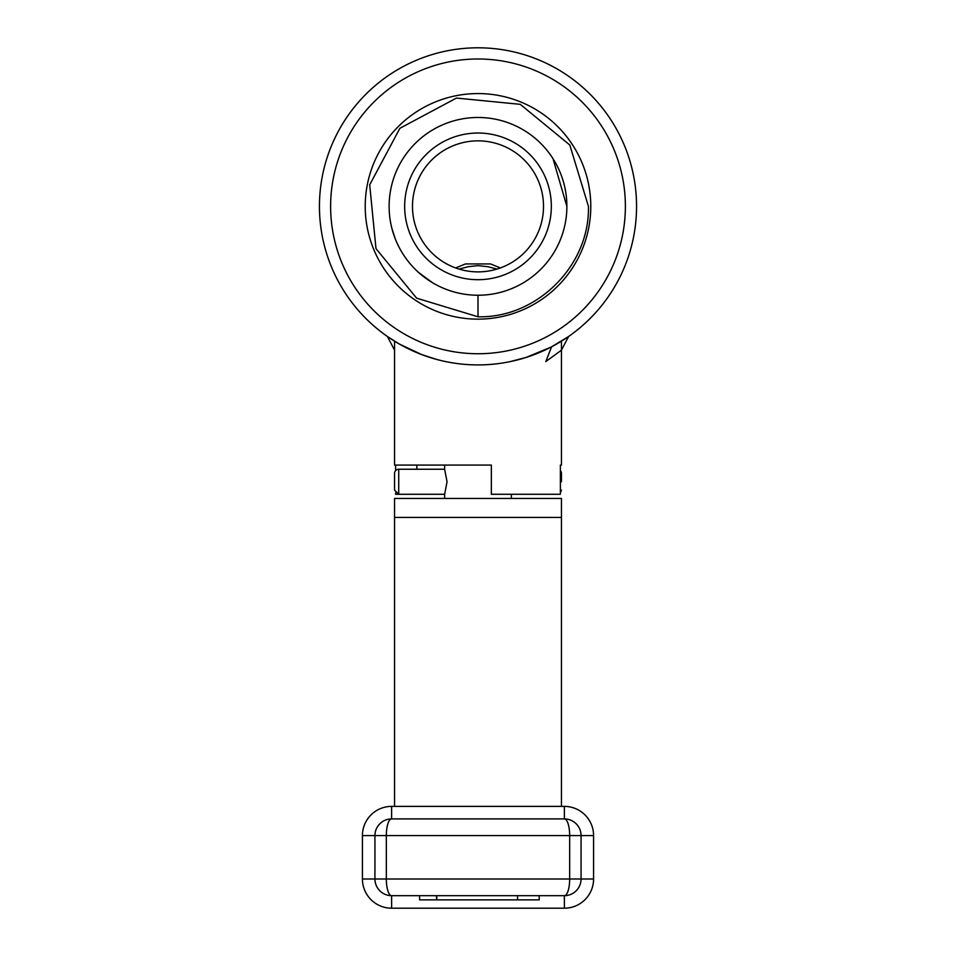 <?xml version="1.0" encoding="UTF-8"?>
<svg xmlns="http://www.w3.org/2000/svg" width="956" height="956" viewBox="0 0 956 956"><rect width="100%" height="100%" fill="white"/><g stroke="black" fill="none" stroke-linecap="round" stroke-linejoin="round"><path stroke-width="1.43" d="M564.375 908.2L564.375 895.676A16.694 5.294 -90 0 0 569.668 878.994L569.668 835.592L581.069 835.592L581.069 878.994L593.58 878.994A29.206 29.206 0 0 1 564.375 908.2L391.625 908.2A29.206 29.206 0 0 1 362.42 878.994L581.069 878.994A16.694 16.694 0 0 1 564.375 895.676L391.625 895.676A16.694 16.694 0 0 1 374.931 878.994L374.931 835.592A16.694 16.694 0 0 1 391.625 818.91L564.375 818.91L391.625 818.91L391.625 806.386L564.375 806.386A29.206 29.206 0 0 1 593.58 835.592L581.069 835.592A16.694 16.694 0 0 0 564.375 818.91L564.375 806.386M391.625 908.2L391.625 895.676A16.694 5.294 -90 0 1 386.332 878.994L386.332 835.592L362.42 835.592A29.206 29.206 0 0 1 391.625 806.386M436.796 895.676L436.796 899.859L436.271 895.676M436.271 899.859L419.588 899.859L419.588 895.676M436.796 899.859L517.555 899.859L517.555 895.676M517.555 899.859L539.208 899.859L539.208 895.676M561.459 806.386L561.459 498.446L394.541 498.446L394.541 806.386M478 117.48A88.872 88.872 0 0 0 401.03 250.795A88.872 88.872 0 0 0 554.97 250.795A88.872 88.872 0 0 0 478 117.48M478 133.027A73.337 73.337 0 0 0 414.486 243.027A73.337 73.337 0 0 0 541.514 243.027A73.337 73.337 0 0 0 478 133.027M478 140.855A65.51 65.51 0 0 0 421.261 239.12A65.51 65.51 0 0 0 534.739 239.12A65.51 65.51 0 0 0 478 140.855M395.617 492.902L395.617 494.276L444.624 494.276L444.624 498.446L455.056 498.446M561.459 481.752L561.459 473.411A4.171 4.171 0 0 0 560.383 470.615M394.541 481.752L394.541 473.411A4.171 4.171 0 0 1 398.724 469.241L398.724 494.276L394.541 490.105L394.541 481.752L394.541 490.105M500.382 267.931L490.524 263.94L465.476 263.94L455.618 267.931M496.917 269.078L487.883 266.724L477.988 265.625L468.105 266.724L459.083 269.078M500.944 498.446L511.376 498.446L511.376 494.276M444.624 465.07L444.624 469.241L447.05 481.752L444.624 494.276M560.383 465.07L561.459 465.07L560.383 465.07L560.383 494.276L491.348 494.276L491.348 465.07L394.541 465.07L394.541 341.184L391.279 339.105M561.459 465.07L561.459 341.471M395.617 470.615L395.617 465.07M416.852 469.241L416.852 465.07M560.61 341.698L561.292 341.28M478 319.149A112.784 112.784 0 0 1 365.216 206.365A112.784 112.784 0 0 1 478 93.569A112.784 112.784 0 0 1 590.784 206.365A112.784 112.784 0 0 1 478 319.149M478 47.8A158.565 158.565 0 0 1 615.317 285.641A158.565 158.565 0 0 1 340.683 285.641A158.565 158.565 0 0 1 478 47.8A158.565 158.565 0 0 1 615.317 285.641A158.565 158.565 0 0 1 340.683 285.641A158.565 158.565 0 0 1 478 47.8M566.812 209.806L566.872 206.365L552.974 158.636M478 316.783C537.009 318.3 589.936 265.362 588.43 206.365L569.812 145.013L520.255 104.335L456.454 98.062L399.919 128.283L369.697 184.819L375.983 248.62L416.649 298.176L478 316.783L478 295.237M460.72 119.177L458.115 119.739M418.632 272.508L432.662 282.809M551.612 346.801L568.605 336.488L561.447 350.183L545.792 361.583L551.612 346.801M568.175 336.775L567.314 337.372M389.952 338.233L389.212 337.731M394.565 350.219L387.407 336.5L399.178 343.945L421.584 354.545L436.545 359.408M509.871 361.691L526.182 357.425M526.194 357.413L551.158 347.04M564.375 818.91A16.694 5.294 -90 0 1 569.668 835.592L386.332 835.592A16.694 5.294 -90 0 1 391.625 818.91M561.459 517.435L394.541 517.435M478 58.985A147.379 147.379 0 0 1 605.638 280.048A147.379 147.379 0 0 1 350.362 280.048A147.379 147.379 0 0 1 478 58.985M362.42 835.592L362.42 878.994M593.58 878.994L593.58 835.592M444.624 469.241L398.724 469.241M560.383 492.902L561.459 490.105M396.62 242.095L396.262 241.247M395.951 240.53L395.653 239.801M395.127 238.462L392.02 228.807M391.494 226.691L391.243 225.568M546.294 349.466L528.31 356.731M522.382 358.584L517.304 359.97"/></g></svg>
